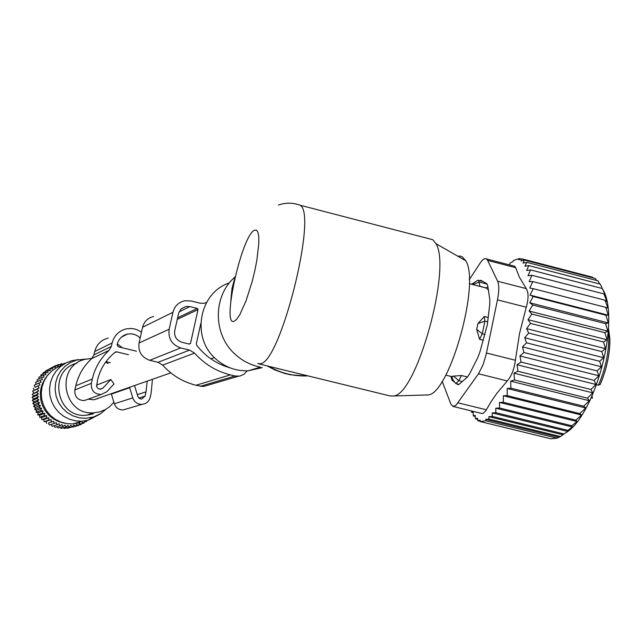 <?xml version="1.0" encoding="UTF-8"?>
<svg xmlns="http://www.w3.org/2000/svg" width="642" height="642" viewBox="0 0 642 642"><rect width="100%" height="100%" fill="white"/><g stroke="black" fill="none" stroke-linecap="round" stroke-linejoin="round"><path stroke-width="0.96" d="M262.353 367.609L248.245 370.779C236.071 371.22 225.318 367.328 215.969 359.103C190.851 337.909 198.956 292.664 229.427 282.873M258.927 363.902L389.79 395.873L393.915 395.962C416.794 393.915 451.767 267.979 435.934 243.671L432.836 239.723L428.487 238.591M427.741 395.071L428.431 394.91C449.697 392.96 480.529 282.665 465.707 260.724L462.208 256.752L459.784 256.014L457.786 256.19M100.192 397.575L93.876 399.781L88.195 399.155L84.11 400.616C77.489 400.143 74.408 396.579 74.865 389.919L75.796 385.81C78.348 375.04 83.661 365.964 91.75 358.581L93.949 354.841L94.703 351.511C96.629 344.401 101.131 339.923 108.193 338.077M152.451 379.286L151.135 393.056L150.172 397.358C148.984 401.531 146.256 403.866 141.994 404.38C137.468 404.348 134.395 402.181 132.774 397.888L129.668 387.728L111.387 394.1L114.34 403.77C115.881 407.855 118.81 409.909 123.128 409.941L126.779 408.866M141.473 332.195L137.492 329.916L134.218 328.881L130.824 328.447L126.289 328.856C118.882 330.791 114.164 335.493 112.141 342.964L111.347 346.463L109.052 350.388C100.569 358.14 94.992 367.673 92.32 378.989L91.341 383.306C90.867 390.312 94.109 394.06 101.051 394.557L106.869 391.708L114.019 383.98L110.857 379.542L96.428 385.168M488.385 289.919L486.251 287.929L480.007 286.324L478.531 280.321L477.825 280.249L471.766 284.165M480.007 286.324L473.331 284.703M486.251 287.929L487.912 286.717M483.33 340.228L479.59 339.281L476.693 329.362L477.889 323.592L484.911 321.112L484.317 316.498L477.889 323.592M488.193 317.477L484.317 316.498M462.288 381.533L458.837 380.674L455.804 383.547L453.035 379.968L451.615 376.501L453.437 376.132L458.837 380.674L461.47 375.522L453.437 376.132M467.48 377.006L461.47 375.522M609.9 341.351C609.635 354.689 606.722 368.299 601.169 382.183L600.182 384.518L598.464 385.208L596.37 384.678M592.462 398.192L591.154 397.751M479.59 339.281L482.286 333.8L484.911 321.112L487.671 321.811M581.636 415.069L579.782 413.576L507.172 395.632L503.384 395.737L503.352 402.301L575.77 420.141L581.636 415.069L503.384 395.737M565.417 432.997C573.691 428.399 581.925 417.42 590.102 400.07C598.488 381.533 604.202 361.623 607.236 340.348L604.804 332.652L607.813 331.128L605.583 323.672L608.311 322.91L605.879 315.198L608.359 315.222L605.695 307.341L607.942 308.168L605.021 300.215L607.083 301.844L603.881 293.916L605.639 295.842L600.334 284.165L528.839 265.587L524.947 266.286L526.801 262.321L598.031 280.843L599.748 284.013M606.706 339.859L603.544 342.009L530.509 323.432L528.037 319.676L531.865 314.034L529.104 311.017L532.78 305.022L529.762 302.775L533.237 296.524L529.979 295.079L533.237 288.667L529.77 288.025L532.78 281.549L529.144 281.71L531.881 275.266L528.037 275.763L530.549 269.905L526.633 270.499L528.839 265.587M579.782 413.576L585.737 407.967L583.69 406.201L589.34 400.704L587.422 398.136L592.759 392.84L590.945 389.485L595.945 384.486L594.187 380.361L598.85 375.763L597.116 370.916L601.426 366.791L599.676 361.286L603.64 357.714L601.827 351.599L605.462 348.654L603.544 342.009M558.58 437.17L485.753 419.378L485.825 420.791L480.192 421.545L550.924 438.807L557.063 438.189L560.45 436.544L567.64 431.424L567.849 430.357L572.375 426.994L571.773 425.75L577.078 421.537L575.77 420.141M607.236 340.348C610.125 317.188 608.857 300.544 603.44 290.417M585.737 407.967L507.212 388.514L507.172 395.632M602.3 288.523L530.549 269.905M603.881 293.916L531.881 275.266M605.021 300.215L532.78 281.549M605.695 307.341L533.237 288.667M608.359 315.222L529.979 295.079M605.879 315.198L533.237 296.524M608.311 322.91L529.762 302.775M605.583 323.672L532.78 305.022M607.813 331.128L529.104 311.017M604.804 332.652L531.865 314.034M606.859 339.746L528.037 319.676M605.462 348.654L526.552 328.624L528.727 333.07L601.827 351.599M603.64 357.714L524.683 337.74L526.536 342.82L599.676 361.286M601.426 366.791L522.452 346.889L523.984 352.522L597.116 370.916M598.85 375.763L519.9 355.941L521.095 362.056L594.187 380.361M595.945 384.486L517.051 364.744L517.917 371.253L590.945 389.485M592.759 392.84L513.953 373.195L514.507 380L587.422 398.136M589.34 400.704L510.655 381.147L510.904 388.169L583.69 406.201M577.078 421.537L499.5 402.438L499.564 408.007L571.773 425.75M572.375 426.994L495.752 408.176L495.873 412.71L567.849 430.357M567.64 431.424L492.181 412.926L492.302 416.409L564.037 433.968M563.002 434.803L488.859 416.666L488.963 419.074L560.45 436.544M557.063 438.189L485.825 420.791M480.192 421.545L480.128 420.149L477.664 420.606L480.176 421.224M477.664 420.606L477.56 418.239L475.361 418.761L477.608 419.306M475.361 418.761L475.241 415.358L473.282 415.944L475.273 416.433M473.282 415.944L473.178 411.554L471.517 412.18L473.202 412.589M509.25 264.849L510.254 262.811L512.822 261.743L513.423 260.524L519.266 258.541L518.664 259.761L521.97 258.846L520.943 260.925L524.482 260.074L595.439 278.54L596.53 280.45M471.501 410.952L471.517 412.18M442.178 381.292L450.836 404.035L453.035 406.442L455.989 405.262L478.491 373.788L483.057 364.776L486.106 354.737L497.47 299.854L526.263 307.221C528.663 298.795 528.663 292.591 526.255 288.619L519.346 277.063L515.67 267.666L514.828 266.294L513.624 265.981M524.482 260.074L523.029 263.108L526.801 262.321M521.97 258.846L592.654 277.24L593.056 277.922M519.266 258.541L521.208 259.047M514.828 266.294L486.508 258.943C484.79 257.94 482.68 259.304 480.176 263.035L469.27 279.679M526.263 307.221L519.563 333.383L515.382 360.25C514.226 369.158 511.53 376.052 507.292 380.939L496.972 393.161L491.291 401.346L485.689 410.92L483.161 413.312L481.693 413.456L453.204 406.474M458.324 384.638L457.489 384.43L459.367 384.068L467.28 377.199L469.559 373.925L477.808 357.53L479.855 352.185L487.318 324.812L489.75 304.396L489.806 299.597L487.8 285.987L486.7 283.62L480.922 280.369L479.51 280.578M457.489 384.43L456.59 383.739M454.279 381.958L452.032 380.224L453.324 380.546M450.885 376.397L452.032 380.224M497.47 299.854C499.155 291.211 499.211 285.016 497.646 281.252L487.655 260.403L515.67 267.666M486.508 258.943L487.655 260.403M485.753 419.378L488.963 419.074M488.859 416.666L492.302 416.409M492.181 412.926L495.873 412.71M495.752 408.176L499.564 408.007M499.5 402.438L503.352 402.301M507.212 388.514L510.904 388.169M510.655 381.147L514.507 380M513.953 373.195L517.917 371.253M517.051 364.744L521.095 362.056M519.9 355.941L523.984 352.522M522.452 346.889L526.536 342.82M524.683 337.74L528.727 333.07M526.552 328.624L530.509 323.432M207.823 385.24L203.281 386.572L195.995 385.264C182.922 381.998 171.815 375.273 162.659 365.097L194.55 353.116L189.591 350.099L180.699 347.932C171.871 344.818 168.027 338.583 169.159 329.226L172.939 312.301C174.616 306.09 178.548 302.246 184.727 300.785L191.147 300.978L200.007 303.176L203.907 303.313L206.523 302.478M162.659 365.097L158.052 362.305L149.779 360.298L180.699 347.932M230.149 367.882C216.659 364.054 205.512 356.511 196.701 345.268L196.34 343.639L200.777 323.608M190.522 343.39L198.025 309.605L197.311 308.441L189.896 306.595L185.979 306.467L181.172 308.922L178.725 312.911L174.744 330.598C174.038 336.44 176.438 340.332 181.951 342.282L189.39 344.104L190.522 343.39L188.989 344.008M194.55 353.116C204.389 364.094 216.33 371.349 230.374 374.88L234.98 375.995L239.747 376.108L244.008 374.27L247.162 370.827M153.566 316.538C147.82 317.902 144.153 321.473 142.588 327.243L139.057 342.956C137.99 351.639 141.569 357.417 149.779 360.298M91.975 358.372L85.081 359.319C54.474 366.173 63.149 416.273 94.366 412.782L99.807 411.851L105.521 409.508L109.605 406.731L113.883 402.277M76.879 363.155C47.428 370.418 56.303 418.632 86.485 415.23L93.17 413.905M118.794 391.516L118.89 391.026M108.121 363.621L105.705 362.04M86.06 359.071L76.599 360.05L70.516 362.473L65.123 366.205L60.693 371.06L57.451 376.79L55.557 383.122L55.108 389.726L56.127 396.283L58.566 402.462L62.298 407.951L67.137 412.477L72.843 415.815L79.126 417.806L85.675 418.335L93.7 416.955L100.738 413.592L105.874 409.315M99.871 414.138L88.532 420.141L82.032 421.216L75.644 420.895L69.44 419.242L63.71 416.329L58.687 412.284L54.602 407.285L51.633 401.539L49.907 395.312L49.514 388.867L50.453 382.496L52.684 376.477L56.119 371.06L60.597 366.494L65.925 362.979L71.864 360.66L78.372 359.624M62.154 365.298L56.504 367.705L51.472 371.237L47.267 375.739L44.089 381.027L42.059 386.869L41.265 393.016L41.754 399.212L43.495 405.174L46.425 410.663L50.397 415.438L55.26 419.29L60.797 422.059L66.768 423.624L72.923 423.921L80.025 422.645M39.989 384.999L35.037 387.311L34.267 385.248L38.793 383.097L39.989 384.999L35.037 387.311M38.793 383.097L41.072 382.223L40.077 380.233L35.527 382.431L36.056 384.397M39.475 402.711L34.524 404.717L33.641 406.538L38.159 404.725L39.475 402.711L37.332 401.675L38.833 399.781L36.811 398.562L38.48 396.804L36.594 395.416L38.424 393.803L36.69 392.262L38.656 390.817L37.092 389.14L39.178 387.88L37.79 386.075M65.195 423.335C53.182 421.096 45.245 414.13 41.377 402.446C38.985 392.896 40.759 384.253 46.706 376.517M63.205 364.568L61.672 363.669L60.797 365.475L58.655 364.463L57.973 366.373L55.734 365.555L55.252 367.545L52.933 366.927L52.652 368.981L50.277 368.572L50.212 370.667L47.797 370.474L47.949 372.585L45.518 372.609L45.879 374.727L43.455 374.96L44.033 377.063L41.642 377.512L42.428 379.566L40.077 380.233M37.364 381.549L37.067 379.759L41.642 377.512M38.969 378.82L38.857 377.247L43.455 374.96M40.855 376.252L40.887 374.928L45.518 372.609M43.006 373.869L43.134 372.825L47.797 370.474M45.422 371.67L45.574 370.948L50.277 368.572M48.078 369.688L52.933 366.927M34.524 404.717L32.83 403.537L37.332 401.675M38.833 399.781L33.898 401.836L32.83 403.537M33.898 401.836L32.309 400.472L36.811 398.562M38.48 396.804L33.553 398.915L32.309 400.472M33.553 398.915L32.1 397.374L36.594 395.416M38.424 393.803L33.496 395.97L32.1 397.374M33.496 395.97L32.188 394.276L36.69 392.262M38.656 390.817L32.188 394.276M33.721 393.032L32.581 391.203L37.092 389.14M39.178 387.88L32.581 391.203M34.243 390.143L33.28 388.185M97.303 398.578L97.247 399.035M91.381 412.806L89.623 414.828M84.664 421.28L84.102 423.006L82.248 422.219L81.309 424.394L79.536 423.407L78.396 425.502L76.711 424.322L75.387 426.32L73.814 424.956L72.305 426.834L70.869 425.293L69.184 427.034L67.891 425.341L66.062 426.93L64.93 425.1L62.956 426.521L62.001 424.563L59.899 425.807L59.136 423.744L56.929 424.795L56.36 422.637L54.072 423.495L53.703 421.272L51.352 421.914L51.191 419.643L48.792 420.077L48.848 417.781L46.425 417.998L46.697 415.695L44.266 415.695L44.763 413.408L42.348 413.191L43.054 410.936L40.679 410.511L41.594 408.32L39.274 407.678L40.398 405.567L38.159 404.725M85.603 421L86.742 421.345L84.423 422.027M62.635 364.239L64.754 363.179M59.401 364.817L61.672 363.669M56.183 365.715L58.655 364.463M52.989 366.943L55.734 365.555M73.188 426.954L78.396 425.502M69.874 427.532L75.387 426.32M66.583 427.797L67.258 428.286L72.305 426.834M63.333 427.733L64.184 428.495L69.184 427.034M60.147 427.363L61.102 428.391L66.062 426.93M57.042 426.673L58.045 427.989L62.956 426.521M54.048 425.686L55.043 427.283L59.899 425.807M51.183 424.41L52.114 426.288L56.929 424.795M53.703 421.272L48.519 422.958L49.298 425.004L54.072 423.495M48.519 422.958L51.352 421.914M51.191 419.643L46.047 421.361L46.617 423.455M46.047 421.361L44.105 421.65L48.792 420.077M48.848 417.781L43.744 419.531L44.105 421.65M43.744 419.531L41.77 419.595L46.425 417.998M46.697 415.695L41.634 417.477L41.77 419.595M41.634 417.477L39.652 417.332L44.266 415.695M44.763 413.408L39.724 415.23L39.652 417.332M39.724 415.23L37.758 414.868L42.348 413.191M43.054 410.936L38.047 412.806L37.758 414.868M38.047 412.806L36.112 412.228L40.679 410.511M41.594 408.32L36.61 410.23L36.112 412.228M36.61 410.23L34.74 409.444L39.274 407.678M40.398 405.567L35.43 407.526L34.74 409.444M35.43 407.526L33.641 406.538M78.573 425.189L81.309 424.394M81.598 423.736L84.102 423.006M136.473 351.214L118.256 346.784L117.117 344.955L117.285 344.216C118.762 338.775 122.205 335.381 127.614 334.025L131.506 333.808L134.379 334.386L137.91 336.103L140.165 338.013M117.366 343.895L122.269 347.763M110.857 379.542L102.985 388.041L100.601 389.229L98.154 388.611L96.613 386.588L97.496 380.224C100.232 368.733 106.179 359.36 115.319 352.113L116.579 351.84L114.388 352.851M134.507 385.569L137.926 396.7L139.587 398.586L141.681 399.059L145.052 396.138L146.015 391.837L137.284 394.661M147.227 381.115L146.015 391.837M110.247 362.69L105.986 361.663M128.456 354.721L116.579 351.84M257.803 363.629L260.467 363.709C280.385 362.602 317.638 214.46 300.231 205.263L297.294 204.3M254.32 230.309C241.52 235.983 221.169 328.158 234.322 321.185L236.842 319.098L239.755 314.797L246.199 300.416L252.338 280.883L254.874 270.426L256.864 260.243L258.854 242.828L258.75 236.489L257.923 232.187L256.415 230.101L254.32 230.309M267.056 365.892L275.017 370.001L285.088 373.556L290.28 374.751L305.672 375.955C292.583 376.14 280.249 372.914 268.661 366.285M305.744 375.931L307.751 375.835M235.044 276.991C212.622 295.85 212.775 334.923 235.445 354.569C242.676 361.077 250.982 365.25 260.355 367.096M307.911 375.875L305.672 375.955L306.924 375.626M230.823 300.705L231.995 288.467L235.165 276.654M487.182 284.093L479.341 282.071L472.624 284.526M598.464 385.208C605.229 369.31 608.656 353.646 608.752 338.206L608.239 331.216M592.044 395.705L592.189 397.037M591.467 397.823L591.362 397.294M484.999 334.482L482.286 333.8L476.693 329.362M486.484 353.004L515.382 360.25M458.067 402.847L486.363 409.781M478.491 373.788L507.292 380.939M526.255 288.619L497.646 281.252M158.052 362.305L189.591 350.099M225.117 366.269L225.944 366.004M177.248 319.379L198.025 309.605M200.288 386.299L234.98 375.995M195.995 385.264L230.374 374.88M139.057 342.956L169.159 329.226M142.588 327.243L172.939 312.301M177.609 317.774L197.311 308.441M179.134 311.827L189.896 306.595M111.347 346.463L93.949 354.841M112.141 342.964L94.703 351.511M132.774 397.888L114.34 403.77M91.341 383.306L74.865 389.919M92.32 378.989L75.796 385.81M109.052 350.388L91.75 358.581M102.985 388.041L99.839 389.221M145.052 396.138L138.881 398.072M465.707 260.724L435.934 243.671M428.431 394.91L393.915 395.962M432.836 239.723L300.231 205.263C292.848 202.591 285.57 202.519 278.411 205.047M260.459 367.128L248.245 370.779M214.404 357.61L210.889 358.846M170.804 372.866L93.876 399.781M482.8 281.421L478.531 280.321M486.564 288.106L469.294 283.668M452.458 376.79L445.757 375.129M608.472 328.182L609.876 338.824C609.956 353.806 606.722 369.03 600.174 384.518M592.389 398.08L591.964 395.897M459.014 384.341L456.053 383.603M590.102 400.07L589.163 400.456M203.281 386.572L238.206 376.3M181.397 308.714L185.979 306.467M86.485 415.23L94.366 412.782M92.167 417.404L88.042 420.269M72.923 423.921L82.032 421.216M141.994 404.38L123.128 409.941M101.051 394.557L84.11 400.616M127.614 334.025L121.579 337.002M115.977 351.824L115.279 352.145"/></g></svg>
